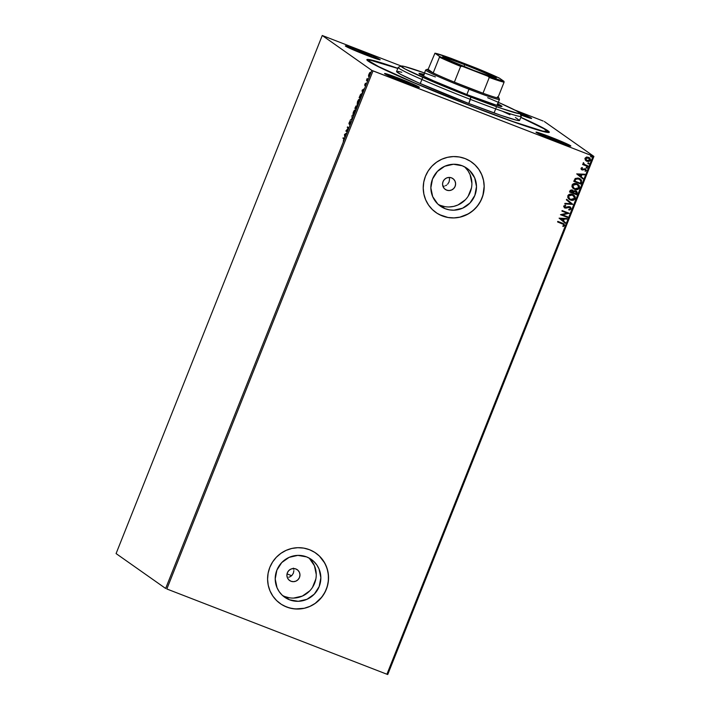 <?xml version="1.0" encoding="UTF-8"?>
<svg xmlns="http://www.w3.org/2000/svg" width="710" height="710" viewBox="0 0 710 710"><rect width="100%" height="100%" fill="white"/><g stroke="black" fill="none" stroke-linecap="round" stroke-linejoin="round"><path stroke-width="1.06" d="M520.838 117.283A98.184 4.597 -158.3 0 1 549.132 132.424A98.184 4.597 -158.3 0 1 473.952 107.13L521.193 124.587L544.801 131.918L549.3 132.273L545.946 129.504L520.838 117.283M414.649 86.114A17.652 0.825 21.7 0 0 398.718 79.449L398.949 78.304A18.753 0.879 -158.3 0 1 419.37 87.401A18.753 0.879 -158.3 0 1 405.011 82.573L418.998 87.392L411.977 83.629L395.665 77.044L384.563 73.503L405.011 82.573A18.753 0.879 -158.3 0 1 384.563 73.547A18.753 0.879 -158.3 0 1 398.949 78.304L398.718 79.449A17.652 0.825 -158.3 0 1 414.649 86.114M375.421 58.504A17.652 0.825 21.7 0 0 359.491 51.839L359.721 50.694A18.753 0.879 -158.3 0 1 380.143 59.791A18.753 0.879 -158.3 0 1 365.783 54.963L379.77 59.782L372.75 56.019L356.429 49.434L345.326 45.893L365.783 54.963A18.753 0.879 -158.3 0 1 345.335 45.937A18.753 0.879 -158.3 0 1 359.721 50.694L359.491 51.839A17.652 0.825 -158.3 0 1 375.421 58.504M526.856 117.159A17.652 0.825 21.7 0 0 520.394 114.328A17.652 0.825 -158.3 0 1 526.856 117.159M520.51 114.878L531.612 118.419L519.161 112.553A18.753 0.879 -158.3 0 1 531.577 118.455A18.753 0.879 -158.3 0 1 520.661 114.931M566.083 144.778A17.652 0.825 21.7 0 0 550.152 138.113L550.383 136.959A18.753 0.879 -158.3 0 1 570.804 146.065A18.753 0.879 -158.3 0 1 556.445 141.228L570.432 146.056L566.003 143.438L547.091 135.708L535.988 132.158L556.445 141.228A18.753 0.879 -158.3 0 1 535.997 132.211A18.753 0.879 -158.3 0 1 550.383 136.959L550.152 138.113A17.652 0.825 -158.3 0 1 566.083 144.778M293.736 569.367L293.363 568.142L293.736 569.367M293.381 573.156L293.869 570.636L293.381 573.156L291.988 575.34L293.381 573.156M291.02 576.183L289.902 576.831L291.02 576.183M288.686 577.239L289.902 576.831L288.686 577.239M290.985 581.25L288.855 579.884L287.417 577.789L286.902 575.286L287.373 572.757L288.766 570.583L290.878 569.101L293.372 568.533L295.875 568.958A6.621 6.488 -54.9 0 1 299.15 578.171A6.621 6.488 -54.9 0 1 289.618 580.514A6.621 6.488 -54.9 0 1 295.875 568.958L298.005 570.325L299.442 572.42L299.966 574.922L299.487 577.452L298.094 579.626L295.981 581.108L293.487 581.676L290.985 581.25M449.377 178.245L449.51 179.515L449.377 178.245M449.031 182.044L449.51 179.515L449.031 182.044L447.637 184.218L449.031 182.044M446.661 185.061L445.543 185.709L446.661 185.061M444.336 186.126L443.067 186.286L444.336 186.126M446.634 190.129L444.495 188.762L443.067 186.668L442.543 184.174L443.022 181.645L444.416 179.47L446.519 177.988L449.013 177.411L451.516 177.846A6.621 6.488 -54.9 0 1 454.799 187.049A6.621 6.488 -54.9 0 1 445.268 189.401A6.621 6.488 -54.9 0 1 451.516 177.846L453.654 179.213L455.083 181.298L455.607 183.801L455.137 186.331L453.734 188.505L451.631 189.987L449.137 190.564L446.634 190.129M282.527 595.486A23.119 22.667 125.1 0 0 284.887 596.569L289.494 599.799A23.119 22.667 -54.9 0 1 284.719 597.252A23.119 22.667 -54.9 0 1 278.045 567.645A23.119 22.667 -54.9 0 1 306.569 556.88L310.536 558.894L314.015 561.654L316.891 565.053L319.03 568.967L320.849 577.7L319.189 586.54L314.308 594.128L306.951 599.311L298.236 601.308L289.494 599.799L285.526 597.793L282.048 595.033L279.172 591.634L277.033 587.72L275.214 578.978L276.873 570.148L281.746 562.56L289.103 557.368L297.827 555.38L306.569 556.88A23.119 22.667 -54.9 0 1 311.344 559.436A23.119 22.667 -54.9 0 1 318.018 589.043A23.119 22.667 -54.9 0 1 289.494 599.799L284.887 596.569A23.119 22.667 125.1 0 0 312.702 587.046A23.119 22.667 125.1 0 0 308.939 557.962M438.168 204.365A23.119 22.667 125.1 0 0 440.537 205.447L445.135 208.687A23.119 22.667 -54.9 0 1 440.369 206.131A23.119 22.667 -54.9 0 1 433.686 176.524A23.119 22.667 -54.9 0 1 462.219 165.767L466.177 167.773L469.665 170.533L474.679 177.846L476.49 186.588L474.839 195.419L469.958 203.007L462.601 208.199L453.885 210.187L449.43 209.876L445.135 208.687L441.167 206.672L437.688 203.912L432.674 196.608L430.855 187.866L432.514 179.026L437.395 171.438L444.753 166.255L453.468 164.258L462.219 165.767A23.119 22.667 -54.9 0 1 466.985 168.314A23.119 22.667 -54.9 0 1 473.668 197.921A23.119 22.667 -54.9 0 1 445.135 208.687L440.537 205.447A23.119 22.667 125.1 0 0 468.343 195.924A23.119 22.667 125.1 0 0 464.58 166.841M435.896 212.485L435.825 212.432A30.885 30.281 125.1 0 0 435.896 212.485A30.885 30.281 125.1 0 0 442.268 215.893L442.303 215.92A30.885 30.281 -54.9 0 1 435.931 212.512A30.885 30.281 -54.9 0 1 427.003 172.956A30.885 30.281 -54.9 0 1 465.121 158.578L459.388 156.999L453.433 156.573L447.495 157.327L441.789 159.235L436.543 162.217L431.964 166.167L428.21 170.915L425.441 176.302L423.764 182.106L423.231 188.106L423.87 194.07L425.654 199.776L428.52 205.004L432.354 209.548L437.005 213.231L442.303 215.92L448.037 217.5L453.992 217.926L459.929 217.171L465.636 215.263L470.872 212.281L475.46 208.341L479.206 203.584L481.975 198.196L483.661 192.401L484.193 186.393L483.554 180.429L481.771 174.722L478.904 169.495L475.07 164.951L470.419 161.268L465.121 158.578A30.885 30.281 -54.9 0 1 471.493 161.995A30.885 30.281 -54.9 0 1 480.413 201.542A30.885 30.281 -54.9 0 1 442.303 215.92L442.268 215.893A30.885 30.281 125.1 0 0 480.377 201.516A30.885 30.281 125.1 0 0 471.458 161.969A30.885 30.281 125.1 0 0 471.396 161.924L471.484 161.987M280.255 603.598L280.175 603.544A30.885 30.281 125.1 0 0 280.255 603.598A30.885 30.281 125.1 0 0 286.627 607.014L286.662 607.032A30.885 30.281 -54.9 0 1 280.29 603.624A30.885 30.281 -54.9 0 1 271.362 564.077A30.885 30.281 -54.9 0 1 309.471 549.7L303.738 548.111L297.792 547.694L291.845 548.448L286.148 550.356L280.903 553.338L276.314 557.279L272.569 562.036L269.8 567.414L268.114 573.218L267.581 579.218L268.229 585.191L270.013 590.897L272.88 596.125L276.714 600.66L281.364 604.352L286.662 607.032L292.396 608.621L298.342 609.047L304.288 608.284L309.986 606.384L315.231 603.402L319.82 599.453L323.565 594.696L326.334 589.318L328.02 583.514L328.552 577.514L327.905 571.541L326.121 565.834L323.254 560.616L319.42 556.072L314.77 552.389L309.471 549.7A30.885 30.281 -54.9 0 1 315.844 553.108A30.885 30.281 -54.9 0 1 324.772 592.655A30.885 30.281 -54.9 0 1 286.662 607.032L286.627 607.014A30.885 30.281 125.1 0 0 324.736 592.637A30.885 30.281 125.1 0 0 315.808 553.081A30.885 30.281 125.1 0 0 315.746 553.037M359.278 52.371L359.491 51.839L359.278 52.371M549.939 138.645L550.152 138.113L549.939 138.645M398.514 79.981L398.718 79.449L398.514 79.981M387.749 674.5L593.915 156.422L544.348 121.534L593.915 156.422L593.09 156.156L386.923 674.234L166.841 588.981L373.007 70.902L593.09 156.156L371.818 70.388L165.652 588.466L116.085 553.578L322.251 35.5L371.818 70.388L322.251 35.5L401.239 66.039L322.251 35.5L116.085 553.578L165.652 588.466L371.818 70.388L373.007 70.902L166.841 588.981L386.923 674.234L593.09 156.156L593.915 156.422L387.749 674.5L386.923 674.234L387.749 674.5M543.159 121.02L514.697 109.988L543.159 121.02M368.588 76.467L369.866 74.781L370.203 72.429L369.661 72.731L368.481 75.704L368.801 76.467L369.67 75.233L370.158 72.402L368.836 74.337L368.632 76.494M367.363 81.011L367.23 78.455L366.449 80.372L367.363 81.011L367.23 78.455L366.449 80.372L367.363 81.011M365.464 83.212L364.674 85.04L365.827 84.179L365.242 85.99L366.094 83.842L364.949 84.845L365.464 83.212M361.523 93.729L359.127 97.687L360.378 98.566L361.523 93.729L360.502 94.536L359.127 97.687L360.378 98.566L361.461 93.693M357.023 105.852L356.393 106.811L356.234 105.888L354.885 108.346L356.136 109.225L357.023 105.852L356.26 106.757L355.994 105.994L354.885 108.346L356.136 109.225L356.997 105.834M352.302 118.872L352 115.606L352.018 118.614L350.136 120.292L352.337 118.783L352 115.606L352.018 118.614L350.136 120.292L352.302 118.872M347.323 131.368L346.4 130.711L348.752 127.782L347.501 126.904L347.288 127.454L348.211 128.111L345.859 131.039L347.101 131.918L347.323 131.368L346.4 130.711L348.752 127.782L347.501 126.904L347.288 127.454L348.211 128.111L345.859 131.039L347.101 131.918L347.323 131.368M344.03 138.343L343.187 137.749L342.965 138.299L343.968 139.08L343.267 141.21L344.252 138.681L343.187 137.749L342.965 138.299L344.199 139.045L342.965 138.299L343.551 138.006L344.199 139.045L343.267 141.21L344.03 138.343M344.465 134.536L344.803 137.704L345.734 134.075L346.666 133.018L344.501 134.438L344.803 137.704L345.734 134.075L346.666 133.018L344.465 134.536M349.986 121.241L348.93 123.522L349.134 123.966L350.598 122.289L349.604 124.862L350.855 122.226L350.554 121.756L349.196 123.38L349.986 121.241L349.222 122.475L349.009 123.966L350.562 122.235L349.604 124.862L350.784 121.685L349.222 123.407L349.986 121.241M352.888 115.402L354.636 113.094L355.071 109.89L353.305 112.215L352.888 115.402L353.58 115.038L355.24 110.192L354.379 110.245L353.243 112.375L352.941 115.437M357.13 104.743L358.878 102.435L359.313 99.231L357.547 101.557L357.13 104.743L357.822 104.379L359.482 99.533L358.621 99.586L357.485 101.716L357.183 104.778M362.091 90.241L362.428 93.418L363.36 89.788L364.292 88.732L362.091 90.241L362.428 93.418L363.36 89.788L364.292 88.732L362.091 90.241M585.297 160.052L586.913 161.294L588.865 161.481L590.134 160.744L590.48 159.315L588.972 157.46L586.735 157.025L584.916 158.703L586.096 160.868L586.913 161.294L590.374 160.3L589.335 157.682L586.478 157.079L585.031 158.232L585.297 160.052M587.8 166.513L588.022 165.963L584.543 164.525L583.203 162.865L583.611 164.258L582.857 163.966L582.635 164.516L587.8 166.513L582.644 164.498L587.8 166.513L588.022 165.963L584.161 164.25L583.487 162.617L583.611 164.258L582.857 163.966L582.635 164.516L587.8 166.513M581.028 168.305L581.162 169.273L582.173 169.947L585.386 169.45L585.182 171.332L586.327 170.471L585.555 168.847L582.28 169.353L581.641 168.643L582.493 168.021L581.517 167.782L581.028 168.305L581.96 169.876L585.342 169.415L585.182 171.332L586.327 170.471L585.297 168.731L582.156 169.317L581.676 168.51L582.493 168.021L582.182 167.524L581.028 168.305M581.481 182.399L581.268 179.852L578.117 178.024L575.322 178.467L573.751 181.334L580.816 184.067L581.481 182.399L580.745 184.014L581.481 182.399L580.363 178.973L579.129 178.325L575.118 178.636L573.751 181.334L580.816 184.067L573.76 181.307L580.745 184.014L581.481 182.399M576.573 194.726L577.274 192.516L576.493 191.203L574.621 190.679L573.556 191.256L571.923 189.881L570.272 190.324L569.509 191.993L576.573 194.726L569.518 191.966L576.573 194.726L577.141 193.298L575.81 190.821L573.556 191.256L572.322 190.005L569.908 190.972L569.509 191.993L576.573 194.726M572.73 204.373L566.615 199.244L566.376 199.847L571.044 203.663L564.991 203.335L564.752 203.93L572.775 204.285L566.615 199.244L566.376 199.847L571.044 203.663L564.991 203.335L564.752 203.93L572.73 204.373M567.76 216.869L562.506 214.837L569.189 213.284L562.125 210.55L561.903 211.101L567.175 213.142L560.474 214.686L567.538 217.42L567.76 216.869L562.506 214.837L569.189 213.284L562.125 210.55L561.903 211.101L567.175 213.142L560.474 214.686L567.538 217.42L567.76 216.869M562.577 223.242L557.803 221.396L557.59 221.946L563.58 224.431L563.758 225.327L562.746 226.055L563.181 226.552L564.53 225.514L564.086 223.987L557.803 221.396L557.59 221.946L563.429 224.298L563.802 225.239L562.746 226.055L563.181 226.552L564.53 225.514L563.98 223.907L562.577 223.242M559.09 218.174L565.24 223.206L565.479 222.612L563.509 220.996L564.308 218.982L566.864 219.124L567.104 218.52L559.09 218.174L565.24 223.206L565.479 222.612L563.509 220.996L564.308 218.982L566.864 219.124L567.104 218.52L559.09 218.174M565.018 207.435L564.343 206.308L565.701 205.749L565.444 205.154L563.642 206.228L564.548 207.861L569.775 207.382L570.316 208.855L568.745 209.415L569.553 209.965L571.168 208.82L570.121 206.885L568.399 206.601L565.275 207.506L564.37 206.53L565.701 205.749L565.444 205.154L563.696 206.077L564.832 207.994L569.899 207.462L570.37 208.749L568.745 209.415L568.923 210L571.106 208.988L568.852 209.956L571.106 208.988L569.793 206.734L564.716 207.258M569.172 199.297L572.366 200.291L574.31 199.679L575.153 198.596C573.964 200.291 572.366 200.744 570.37 199.936L570.441 199.989C572.438 200.788 574.035 200.344 575.224 198.649L574.887 196.288L573.733 195.046L575.153 198.596L573.76 195.072L572.597 194.46C570.574 193.635 568.967 194.087 567.778 195.809L569.278 199.368L571.754 200.318L574.878 199.244L575.118 196.643L571.949 194.247L568.621 194.718L567.68 197.167L568.506 198.702L570.441 199.989L569.242 199.341M573.414 188.638L576.609 189.632L578.552 189.02L579.395 187.937C578.206 189.632 576.609 190.085 574.612 189.277L574.683 189.33C576.68 190.129 578.277 189.685 579.466 187.99L579.12 185.629L577.967 184.387L579.395 187.937L578.002 184.414L576.84 183.801C574.816 182.976 573.21 183.428 572.02 185.15L573.52 188.709L575.996 189.659L579.12 188.585L579.36 185.984L576.52 183.686L572.855 184.059L571.914 186.508L572.748 188.043L574.683 189.33L573.485 188.682M576.706 173.888L582.866 178.92L583.105 178.325L581.126 176.71L581.934 174.695L584.49 174.837L584.729 174.234L576.706 173.888L582.866 178.92L583.105 178.325L581.126 176.71L581.934 174.695L584.49 174.837L584.729 174.234L576.706 173.888M586.904 167.099L587.374 167.835L586.975 167.152L586.203 167.382L587.037 168.11L587.161 167.258L586.256 167.285L586.611 168.066L586.132 167.329M588.581 162.874L589.06 163.611L588.652 162.927L587.88 163.158L588.723 163.877L588.847 163.034L587.942 163.06L588.288 163.841L587.809 163.105M591.323 155.987L591.803 156.724L591.394 156.031L590.622 156.262L591.466 156.99L591.59 156.138L590.684 156.165L591.031 156.954L590.551 156.218M397.84 68.337L378.563 61.974L369.005 59.533L366.866 59.649L368.233 61.158L376.708 65.897L413.353 82.52L473.952 107.13A98.184 4.597 -158.3 0 1 366.884 59.897A98.184 4.597 -158.3 0 1 397.84 68.337M291.597 575.721L287.044 573.849L291.597 575.721M388.876 75.855A17.652 0.825 -158.3 0 1 398.718 79.449A17.652 0.825 21.7 0 0 388.876 75.855M540.31 134.518A17.652 0.825 -158.3 0 1 550.152 138.113A17.652 0.825 21.7 0 0 540.31 134.518M349.648 48.244A17.652 0.825 -158.3 0 1 359.491 51.839A17.652 0.825 21.7 0 0 349.648 48.244M283.911 605.799L289.449 607.946L295.316 608.958L304.253 608.266L309.95 606.358L315.196 603.376L321.772 597.145L325.047 592.051L327.283 586.433L328.393 580.496L328.339 574.488L327.124 568.621L324.781 563.128L319.385 556.045M439.552 214.686L448.001 217.482L453.956 217.899L459.894 217.145L468.289 213.879L473.224 210.4L477.413 206.024L480.688 200.93L482.924 195.312L484.158 186.375L483.519 180.402L481.726 174.695L478.868 169.468L475.034 164.933M440.537 205.447L444.824 206.637M449.279 206.947L453.734 206.388L458.003 204.959L465.361 199.776M468.165 196.217L471.493 187.839M471.893 183.349L470.073 174.607L467.934 170.702L465.059 167.294M284.887 596.569L289.183 597.749M293.638 598.068L302.353 596.072L309.711 590.889M312.515 587.33L315.852 578.961M316.252 574.461L314.432 565.728L309.418 558.415M563.944 223.881L564.53 225.514L563.11 226.499L564.53 225.256L563.98 223.907M567.015 218.52L566.864 219.124L564.237 218.937L563.438 220.943L565.479 222.612L565.169 223.153L565.409 222.558L563.438 220.943L564.237 218.937L566.793 219.07L567.015 218.52M560.74 218.742L562.87 220.482L560.74 218.742L563.491 218.937L560.74 218.742L563.491 218.937L562.87 220.482L560.74 218.742M567.68 216.843L567.538 217.42L560.483 214.668L567.467 217.375L567.68 216.843M567.104 213.089L561.912 211.083L567.104 213.089M569.109 213.257L562.435 214.784L569.109 213.257M569.571 207.284L566.021 208.128L564.29 207.702M564.255 207.675L564.832 207.994M564.654 207.222L564.343 206.308L564.947 207.382M570.334 207.018L569.793 206.734M569.722 206.681L571.035 208.935L570.05 206.841M569.482 209.911L570.112 209.778M570.84 207.56L570.352 207.036M564.219 207.648L565.648 208.101L568.728 207.142L569.899 207.462M566.615 199.253L572.775 204.285L566.615 199.253M571.683 200.264L572.366 200.291M573.707 200.007L574.31 199.679M575.313 197.921L575.047 196.59M573.733 195.046L573.147 194.691M570.086 199.155L568.462 197.433L568.914 195.339L571.248 194.691L573.698 195.827M568.515 196.066L572.304 194.957L568.444 196.022L569.624 198.871L568.515 196.066L570.219 194.78L573.316 195.498L574.488 198.383L570.654 199.43L568.896 198.161L568.515 196.066M573.281 195.481L572.304 194.957L574.612 197.424L574 199.093L571.71 199.705L569.686 198.915M572.855 190.289L572.322 190.005M572.251 189.952L573.556 191.256L572.659 190.156M575.81 190.821L576.405 191.141M575.739 190.777L577.141 193.298L576.502 194.673L577.203 192.463L576.094 190.937M576.946 191.727L576.422 191.15M575.908 191.531L573.911 191.7L573.485 192.543L573.982 191.753L575.588 191.38L576.067 193.892L573.369 192.827L574.248 191.407L576.014 191.62M572.438 190.724L570.609 191.096L572.109 190.555L572.713 192.596L570.378 191.665L571.177 190.449L572.509 190.777M572.109 190.555L572.997 191.514L572.713 192.596L570.449 191.718L571.257 190.502L572.411 190.706M575.588 191.38L576.502 192.41L576.067 193.892L573.44 192.88L574.319 191.46L575.854 191.505M575.925 189.605L576.609 189.632M577.949 189.348L578.552 189.02M579.555 187.262L579.289 185.931M577.967 184.387L577.39 184.032M574.328 188.496L572.704 186.774L573.156 184.68L575.49 184.032L577.94 185.168M577.487 184.795L576.547 184.298L577.558 184.84L578.73 187.724L574.896 188.771L573.937 188.265L572.757 185.408L576.547 184.298L572.677 185.363L573.902 188.239M580.327 178.947L581.41 182.355L581.534 180.384L580.239 178.885M579.857 179.364L578.836 178.822L575.597 179.142L574.621 181.006L575.668 179.186L578.907 178.876L580.957 181.094L580.31 183.233L574.621 181.006L576.52 178.601L580.017 179.497M584.641 174.234L584.49 174.837L581.863 174.642L581.055 176.657L583.105 178.325L582.795 178.867L583.034 178.272L581.055 176.657L581.863 174.642L584.419 174.784L584.641 174.234M578.366 174.456L580.496 176.195L578.366 174.456L581.117 174.651L578.366 174.456L581.117 174.651L580.496 176.195L578.366 174.456M582.147 167.533L582.493 168.021L581.605 168.465L582.085 169.264L581.605 168.465L582.422 167.968L582.147 167.533M582.156 169.317L581.676 168.51M585.226 168.678L586.256 170.418L585.297 168.731M586.256 170.418L585.111 171.287L586.256 170.418M581.659 169.726L585.04 169.246L582.83 170.01L581.499 169.628M585.466 171.181L586.069 170.746M581.863 169.14L581.605 168.465M586.203 167.382L586.611 168.066L587.374 167.835L586.975 167.152M587.374 167.835L586.611 168.066M586.345 167.915L587.17 167.968L587.09 167.205M584.543 164.525L583.478 162.634L584.312 164.365M587.942 165.936L587.729 166.468L587.942 165.936M587.88 163.158L588.288 163.841L589.06 163.611L588.652 162.927M589.06 163.611L588.288 163.841M588.022 163.69L588.856 163.735L588.776 162.98M586.371 161.028L588.297 161.498L590.063 160.691L590.409 159.271L589.318 157.673L590.374 160.3L586.913 161.294L586.061 160.842M587.8 161.481L588.297 161.498M589.176 161.33L589.708 161.046M590.409 159.271L590.01 158.374M588.892 158.108L585.59 158.428L588.306 157.806L589.744 160.061L586.504 160.416L585.546 159.173L585.785 158.108L587.143 157.549L588.572 157.913M587.134 160.744L585.723 159.519L585.856 158.152L587.214 157.602L588.927 158.135L589.832 159.697L588.59 160.913L587.134 160.744L585.59 158.428L587.063 160.7M590.622 156.262L591.031 156.954L591.803 156.724L591.394 156.031M591.803 156.724L591.031 156.954M590.764 156.795L591.599 156.848L591.519 156.085M563.491 218.937L562.87 220.482L560.811 218.795L563.491 218.937M576.618 184.351L578.375 185.629L578.783 187.591L577.567 188.842L575.153 188.869L573.139 187.502L572.704 185.541L574.141 184.209L576.618 184.351M574.692 181.059L575.668 179.186L577.23 178.556L579.724 179.275L580.957 181.094L580.31 183.233L574.692 181.059M581.117 174.651L580.496 176.195L578.437 174.5L581.117 174.651M588.306 157.806L588.856 158.082M344.9 134.625L346.436 133.595L344.9 134.625M344.785 134.696L345.655 134.279L345.042 135.823L344.785 134.696L345.513 134.226L344.9 135.761L344.785 134.696M347.146 131.82L345.903 130.924L346.533 130.809L347.146 131.82M348.486 128.173L347.288 127.454L347.864 127.161L348.486 128.173M350.367 122.333L350.953 122.386M349.409 124.117L349.631 122.635M349.755 122.732L349.524 123.531M350.314 122.75L351.193 121.845M349.418 123.283L349.338 123.975M350.767 119.875L352.311 118.845L350.775 119.848M355.257 110.591L354.645 113.076L353.065 114.816L353.891 111.346L354.858 110.44L354.503 113.023L353.101 114.851L353.447 112.286L355.302 110.636M355.293 108.506L355.47 108.053L355.293 108.506M356.695 106.092L356.66 106.917L357.432 106.003M355.24 107.885L356.305 106.553L355.781 108.222L355.24 107.885L356.038 106.447L355.639 108.168L355.24 107.885M355.763 108.257L357.094 106.509L356.367 108.639L355.763 108.257L356.81 106.402L356.225 108.586L355.763 108.257M359.091 99.782L358.887 102.418L357.893 103.908L357.272 104.104L357.308 102.826L359.091 99.782L358.745 102.364L357.343 104.192L357.689 101.628L358.772 100.083M359.535 97.847L359.713 97.394L359.535 97.847M361.23 94.244L360.849 97.385L360.467 97.927L359.482 97.226L361.31 94.279L360.609 97.98L359.482 97.226L361.639 93.862M361.727 93.835L361.106 94.386M362.517 90.339L364.061 89.3L362.517 90.339M362.411 90.41L363.28 89.993L362.668 91.528L362.411 90.41L363.138 89.93L362.526 91.475L362.411 90.41M365.082 84.774L364.913 84.179L364.736 85.404L365.801 84.153L365.242 85.99L366.023 83.594L365.215 84.951M365.801 84.446L366.209 83.833M365.668 84.224L366.2 84.304M365.739 84.898L365.348 85.475M365.144 85.555L365.322 84.339M367.398 80.913L366.449 80.372L367.052 80.044L367.398 80.913M370.203 72.429L369.661 72.731M369.031 74.195L370.318 73.103L368.809 75.917L369.182 73.849L369.83 72.97L370.079 73.485L368.88 75.943L369.031 74.195M353.553 115.029L353.101 114.851M357.796 104.379L357.343 104.192M424.5 72.953L404.017 66.385L401.079 66.154L405.117 68.994L431.378 81.055L470.872 97.101A63.98 2.991 -158.3 0 1 401.194 66.057L398.337 67.281A66.19 3.097 21.7 0 0 470.41 99.4L468.786 103.491L418.048 82.6L400.76 74.417L396.588 71.479A66.19 3.097 21.7 0 0 468.786 103.491L500.63 115.26L516.552 120.203L519.578 120.443L521.211 116.342A66.19 3.097 -158.3 0 1 470.41 99.4A66.19 3.097 21.7 0 0 521.202 116.174L519.968 113.316A63.98 2.991 -158.3 0 1 470.872 97.101L468.786 103.491A66.19 3.097 21.7 0 0 519.587 120.434L515.407 117.505M487.663 97.723A63.98 2.991 -158.3 0 1 519.968 113.316M497.559 103.5L502.041 106.34L496.716 105.284L467.748 94.9A44.677 2.094 -158.3 0 1 419.015 73.299L424.34 74.355M547.259 131.448A95.974 4.491 -158.3 0 0 520.785 117.416L543.966 128.75L547.25 131.457L542.857 131.11L513.17 121.632L473.597 106.882A95.974 4.491 -158.3 0 1 368.907 60.474A95.974 4.491 -158.3 0 1 397.786 68.462L371.002 60.35L369.528 60.235L368.916 60.465L369.156 61.033L378.536 66.571L414.356 82.821L473.597 106.882A95.974 4.491 -158.3 0 0 547.259 131.448L546.904 132.353M498.296 102.32L515.939 110.645L519.818 113.103L518.584 113.556L501.659 108.47L470.872 97.101L470.41 99.4A66.19 3.097 -158.3 0 1 398.212 67.397L396.588 71.488M502.041 106.34L502.041 106.34A44.677 2.094 -158.3 0 1 467.748 94.9L433.508 80.798L423.497 76.139L419.015 73.29M509.949 114.754L502.502 111.284M401.78 72.269L398.026 71.399M501.011 106.677L497.151 104.521M423.932 75.375L419.583 74.266M497.328 104.743L500 106.287M420.586 74.674L423.533 75.375M401.194 66.057A63.98 2.991 -158.3 0 1 435.39 76.92M494.941 77.843A28.134 1.313 21.7 0 0 464.704 64.708L464.837 64.015A28.79 1.349 -158.3 0 1 496.192 77.985A28.79 1.349 -158.3 0 1 474.147 70.565L450.167 60.625L442.738 56.64L459.787 62.089L488.817 73.964L495.837 77.496L496.246 77.94L493.983 77.603L474.147 70.565A28.79 1.349 -158.3 0 1 442.747 56.72A28.79 1.349 -158.3 0 1 464.837 64.015L464.704 64.708A28.134 1.313 -158.3 0 1 494.941 77.843M463.976 66.527L464.704 64.708L463.976 66.527M433.198 72.944A38.615 1.81 -158.3 0 1 427.171 69.332A38.615 1.81 -158.3 0 1 428.139 69.385L427.109 69.376L427.642 69.988L433.198 72.944L428.139 69.385L434.937 53.197L439.437 56.365L439.472 57.173L433.198 72.944L428.139 69.385L434.937 53.197L439.437 56.365L449.27 60.838L487.939 76.245L489.27 77.47L482.995 93.232L454.364 82.147A38.615 1.81 -158.3 0 1 433.198 72.944A38.615 1.81 21.7 0 0 454.364 82.147L469.212 88.067A38.615 1.81 -158.3 0 1 454.364 82.147L460.639 66.376L462.459 66.376L487.939 76.245L504.047 81.393L499.547 78.224L476.534 68.213L451.045 58.344L434.937 53.197A37.949 1.775 -158.3 0 1 451.045 58.344L476.534 68.213A37.949 1.775 -158.3 0 1 499.547 78.224L504.047 81.393A37.949 1.775 -158.3 0 1 487.939 76.245L489.27 77.47L482.995 93.232A38.615 1.81 -158.3 0 1 469.212 88.067L454.364 82.147L460.639 66.376A38.615 1.81 -158.3 0 1 439.472 57.173L433.198 72.944M427.171 69.332L425.743 69.953A39.716 1.855 21.7 0 0 468.982 89.22L469.212 88.067L468.982 89.22A39.716 1.855 -158.3 0 1 425.663 70.015L423.275 76.023M466.86 94.554L468.982 89.22L466.86 94.554M498.101 97.226A38.615 1.81 -158.3 0 1 498.837 97.856A38.615 1.81 -158.3 0 1 497.808 97.971L498.837 97.971L497.461 96.835M497.071 105.391L499.467 99.382A39.716 1.855 -158.3 0 1 468.982 89.22A39.716 1.855 21.7 0 0 499.458 99.285L498.837 97.856M497.808 97.971A38.615 1.81 -158.3 0 1 482.995 93.232A38.615 1.81 21.7 0 0 497.808 97.971L504.082 82.2A38.615 1.81 -158.3 0 1 489.27 77.47A38.615 1.81 21.7 0 0 504.082 82.2L497.808 97.971M443.759 57.474A28.134 1.313 -158.3 0 1 464.704 64.708A28.134 1.313 21.7 0 0 443.759 57.474M439.472 57.173A38.615 1.81 21.7 0 0 460.639 66.376L462.459 66.376A37.949 1.775 -158.3 0 1 439.437 56.365L439.472 57.173M368.907 60.474L368.552 61.379M420.267 83.585L422.761 77.319M494.071 112.952L495.899 108.355M496.21 107.574L496.556 106.686"/></g></svg>
